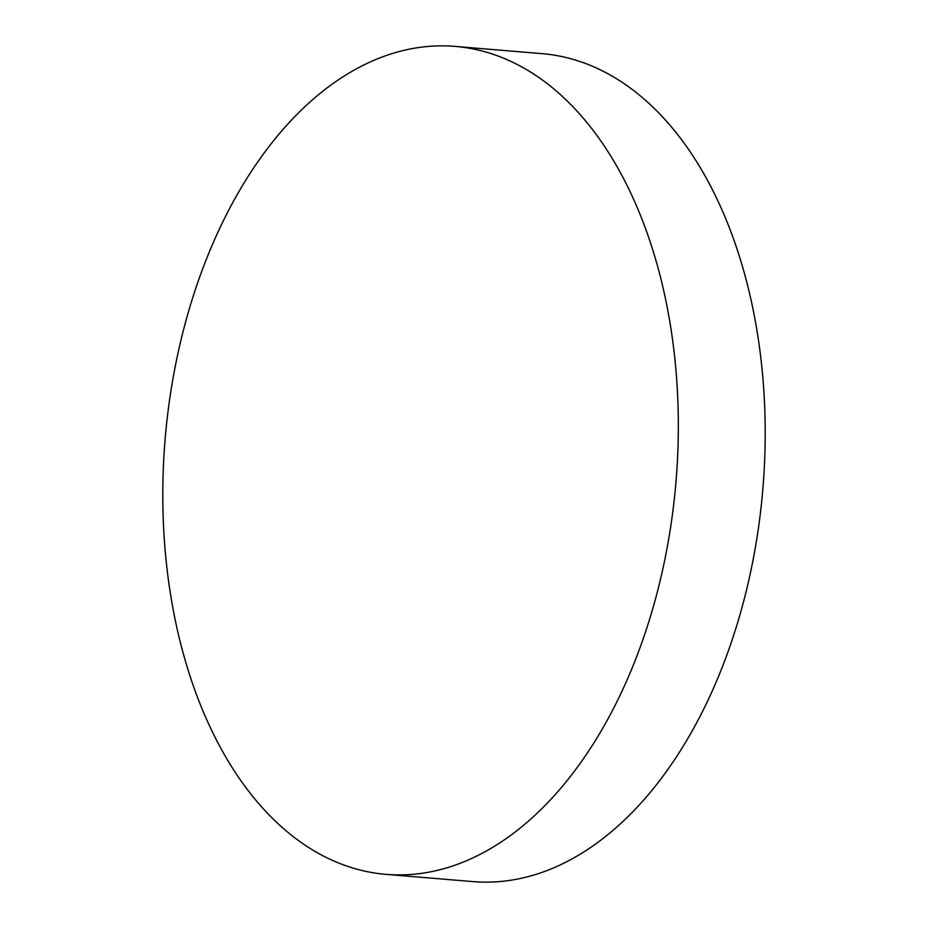<?xml version="1.0" encoding="UTF-8"?>
<svg xmlns="http://www.w3.org/2000/svg" width="928" height="928" viewBox="0 0 928 928"><rect width="100%" height="100%" fill="white"/><g stroke="black" fill="none" stroke-linecap="round" stroke-linejoin="round"><path stroke-width="1.39" d="M455.08 46.4L541.952 53.638A415.419 256.325 94.8 0 1 765.194 436.508A415.419 256.325 94.8 0 1 537.973 873.747A415.419 256.325 94.8 0 1 472.92 881.6L386.048 874.362A415.419 256.325 94.8 0 1 162.806 491.492A415.419 256.325 94.8 0 1 390.027 54.253A415.419 256.325 94.8 0 1 455.08 46.4A415.419 256.325 94.8 0 1 678.322 429.27A415.419 256.325 94.8 0 1 451.101 866.508A415.419 256.325 94.8 0 1 386.048 874.362"/></g></svg>
